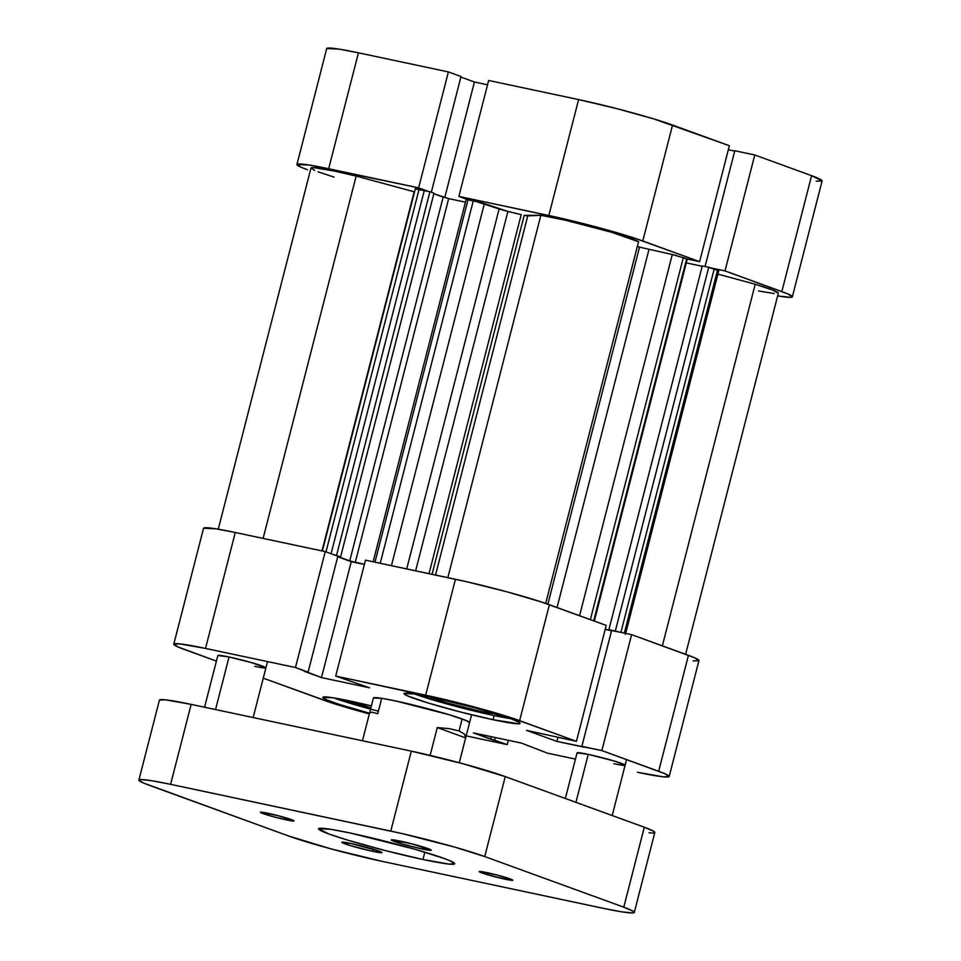 <?xml version="1.0" encoding="UTF-8"?>
<svg xmlns="http://www.w3.org/2000/svg" width="961" height="961" viewBox="0 0 961 961"><rect width="100%" height="100%" fill="white"/><g stroke="black" fill="none" stroke-linecap="round" stroke-linejoin="round"><path stroke-width="1.44" d="M754.781 154.985L725.014 270.906L781.834 291.591L811.601 175.671L754.781 154.985L734.793 150.745L705.074 266.509L734.793 150.745L754.781 154.985L725.014 270.906L787.828 293.934L792.332 296.877L790.687 297.369L777.641 295.904A70.309 4.517 14.4 0 0 792.344 296.841A70.309 4.517 14.4 0 0 781.834 291.591L811.601 175.671L754.781 154.985M578.606 99.584L548.839 215.504L458.877 196.404L488.644 80.472L578.606 99.584L488.644 80.472L458.877 196.404L560.768 218.147L600.205 228.033L634.584 238.16L699.608 261.656L687.271 259.038L699.608 261.656L729.363 145.736L654.249 119.056L616.722 108.605L578.606 99.584L548.839 215.504A70.309 4.517 14.4 0 1 642.789 240.971L699.608 261.656L729.363 145.736L672.544 125.05L642.789 240.971L672.544 125.05A70.309 4.517 -165.6 0 0 578.606 99.584M296.949 164.499A70.309 4.517 14.4 0 1 328.674 168.74L358.441 52.819L448.403 71.931L461.016 76.52L431.321 192.212L461.016 76.52L448.403 71.931L358.441 52.819A70.309 4.517 -165.6 0 0 326.704 48.579L296.949 164.499A70.309 4.517 14.4 0 0 307.46 169.749L301.466 167.406L296.961 164.451L309.406 165.076L418.636 187.851L426.42 190.686L418.636 187.851L328.674 168.74L358.441 52.819L339.173 49.143L326.716 48.53M466.662 199.227L458.877 196.404L466.662 199.227M712.69 268.287L725.014 270.906L712.69 268.287M816.249 181.233L822.099 180.956L811.601 175.671A70.309 4.517 -165.6 0 1 822.111 180.92L792.344 296.841M734.709 151.093L728.342 149.748L734.709 151.093M487.527 84.784L474.422 81.997L460.884 77.072L474.422 81.997L444.739 197.618L474.422 81.997L487.527 84.784M448.403 71.931L418.636 187.851L448.403 71.931M493.017 715.32A57.9 3.724 14.4 0 1 414.768 694.022L450.721 705.014L493.017 715.32A57.9 3.724 14.4 0 0 510.411 718.588L493.017 715.32M378.406 711.2A57.9 3.724 14.4 0 1 333.647 697.878L370.562 709.122M625.118 765.22L614.956 761.232L588.252 754.361A24.818 1.598 14.4 0 1 612.866 760.607A24.818 1.598 14.4 0 1 625.13 765.208A24.818 1.598 14.4 0 1 613.923 763.707L617.647 764.463M265.909 667.847L251.65 662.646L229.042 656.988A24.818 1.598 14.4 0 1 253.656 663.234A24.818 1.598 14.4 0 1 265.909 667.823A24.818 1.598 14.4 0 1 254.713 666.333L258.437 667.078M493.065 719.717L494.134 715.561L493.065 719.717L518.712 723.777L520.117 723.369L519.288 722.384L511.156 718.852L474.842 707.813L431.021 697.133A59.966 3.856 14.4 0 1 490.506 712.233A59.966 3.856 14.4 0 1 520.129 723.333A59.966 3.856 14.4 0 1 493.065 719.717A59.966 3.856 14.4 0 1 433.591 704.617A59.966 3.856 14.4 0 1 403.968 693.506L407.824 695.992L428.534 703.104L460.547 712.017L493.065 719.717M349.912 700.977A59.966 3.856 14.4 0 1 371.39 705.915L333.479 697.842L322.86 697.326L326.704 699.836L338.813 704.245L369.505 713.242A59.966 3.856 14.4 0 1 322.848 697.362A59.966 3.856 14.4 0 1 349.912 700.977M469.545 722.72L466.361 720.63L449.219 714.744L395.812 701.001A49.624 3.183 14.4 0 1 445.039 713.494A49.624 3.183 14.4 0 1 469.557 722.684M173.785 644.17L203.552 528.25A70.309 4.517 -165.6 0 1 235.277 532.502L205.51 648.423A70.309 4.517 14.4 0 0 173.785 644.17A70.309 4.517 14.4 0 0 184.296 649.432L216.405 661.108L178.314 647.077L173.797 644.134L179.647 643.858L205.51 648.423L295.471 667.523L325.238 551.602L235.277 532.502L205.51 648.423L295.471 667.523L321.491 677.589L369.589 687.812L335.713 676.076L450.481 700.869L511.42 717.831L576.444 741.327L606.211 625.407L549.392 604.733L519.625 720.654L576.444 741.327L526.544 730.36L556.924 741.412L601.862 750.577L664.664 773.617L669.168 776.56L663.318 776.836L637.455 772.272A70.309 4.517 14.4 0 0 669.192 776.512L698.947 660.591A70.309 4.517 -165.6 0 0 688.436 655.342L631.617 634.656L611.64 630.416L581.873 746.337L584.348 747.238L556.924 741.412L557.945 737.399L556.924 741.412L526.544 730.36L576.444 741.327L606.211 625.407L541.187 601.91L506.807 591.784L467.37 581.898L365.48 560.155L335.713 676.076L425.675 695.187L455.442 579.267L365.48 560.155L335.713 676.076L369.589 687.812L321.491 677.589L351.258 561.668L337.719 556.743L351.258 561.668L364.375 564.455L351.258 561.668L321.491 677.589L304.169 671.283L308.097 672.123L337.864 556.203L325.238 551.602L235.277 532.502L216.009 528.826L203.564 528.214M547.494 753.16L575.459 759.106L547.494 753.16L521.475 743.093L473.377 732.883L507.252 744.619L466.169 735.886L507.252 744.619L508.357 740.306L507.252 744.619L490.711 739.189L491.347 736.691L490.711 739.189L473.377 732.883L521.475 743.093L547.494 753.16M693.085 660.916L698.935 660.639L694.431 657.684L631.617 634.656L601.862 750.577L658.669 771.263L688.436 655.342L658.669 771.263A70.309 4.517 14.4 0 1 669.192 776.512M611.544 630.776L605.178 629.419L611.544 630.776M369.336 713.903L331.545 702.851L263.254 678.166L323.34 700.04A70.309 4.517 14.4 0 0 369.336 713.903M565.344 798.483L577.056 752.859A24.818 1.598 14.4 0 1 588.252 754.361L577.068 752.847M229.042 656.988L217.847 655.474A24.818 1.598 14.4 0 1 229.042 656.988L215.54 709.566L229.042 656.988M431.021 697.133L414.587 693.998L403.98 693.47A59.966 3.856 14.4 0 1 431.021 697.133M395.812 701.001L382.214 698.407L373.433 697.974A49.624 3.183 14.4 0 1 395.812 701.001M519.625 720.654L549.392 604.733A70.309 4.517 -165.6 0 0 455.442 579.267L425.675 695.187A70.309 4.517 14.4 0 1 519.625 720.654M495.275 737.531L494.639 740.018L495.275 737.531M611.64 630.416L631.617 634.656L601.862 750.577L581.873 746.337L611.64 630.416M325.238 551.602L337.864 556.203L308.097 672.123L295.471 667.523L325.238 551.602M348.278 700.629L362.585 705.842L363.078 703.92L362.585 705.842L370.874 707.933L348.278 700.629M429.387 696.785L443.706 701.998L444.198 700.076L443.706 701.998L485.305 712.509L485.725 710.84L485.305 712.509L495.9 713.843L485.305 712.509L443.706 701.998L429.387 696.785M373.421 697.998L369.529 713.17L371.871 712.185L377.757 713.699L381.709 698.335M465.653 737.892L464.523 734.12L459.058 730.973L462.133 718.984L459.058 730.973L449.7 728.726L437.267 727.561L430.12 755.394L437.267 727.561L465.653 737.892L459.262 762.758L465.653 737.892L437.267 727.561L449.7 728.726L459.058 730.973L464.523 734.12L465.653 737.892L471.587 714.78M369.529 713.17L362.441 740.763L369.529 713.17M314.607 170.421L311.1 167.923L314.619 167.755L334.104 171.034L356.147 176.055L414.203 191.792L321.995 550.917L414.563 191.888M524.213 215.348L432.054 574.294L524.213 215.348L540.863 215.288L565.669 220.297L611.977 232.37L638.548 241.776A55.834 3.58 -165.6 0 0 597.117 228.177A55.834 3.58 -165.6 0 0 540.863 215.288L447.826 577.645L540.863 215.288L527.745 215.913L435.537 575.038L527.745 215.913L524.213 215.348M429.026 573.645L521.198 214.663A153.015 9.826 -165.6 0 0 507.901 211.444A153.015 9.826 14.4 0 1 521.198 214.663L429.026 573.645M685.613 654.321L778.326 293.237A55.834 3.58 -165.6 0 0 755.214 284.24L662.357 645.852L755.214 284.24L772.488 290.018L778.326 293.261M332.458 554.305L340.59 556.948L337.816 556.359L340.59 556.948L433.988 193.185L340.59 556.948L336.53 555.458L429.927 191.707L433.988 193.185L429.927 191.707L336.53 555.458L333.023 554.437M337.779 556.515L350.825 561.212L364.411 564.299L355.27 562.365L448.667 198.603L465.472 202.182L448.667 198.603L355.27 562.365L349.744 560.864L443.141 197.113L448.667 198.603L433.843 193.726L443.141 197.113L349.744 560.864L337.779 556.515M619.292 632.038L615.328 631.041L708.725 267.29L702.287 265.921L708.725 267.29L615.328 631.041L608.89 629.671L702.287 265.921L608.89 629.671L611.352 630.572L605.214 629.263L619.785 632.182M334.08 177.1L318.043 171.803M416.654 189.209L429.927 191.707L419.14 189.089L325.995 551.878L419.14 189.089L415.416 188.596L322.367 551.001M466.842 199.552L482.242 202.891L507.901 211.444L415.632 570.81L507.901 211.444L499.131 208.969L406.719 568.912L499.131 208.969L473.341 200.609L380.22 563.29L473.341 200.609L468.091 199.492L466.217 199.239L373.144 561.777M594.318 621.082L687.271 259.05L686.659 258.737L593.682 620.854L686.659 258.737L672.292 254.533L579.555 615.713L672.292 254.533L639.533 247.133L547.866 604.181L639.533 247.133A153.015 9.826 -165.6 0 0 637.347 246.448A153.015 9.826 14.4 0 1 639.533 247.133L675.211 255.206L687.175 259.086M686.286 262.894L702.203 266.269L686.286 262.894M625.407 634.368L718.804 270.606L714.251 268.78L620.902 632.386L714.251 268.78L708.725 267.29L718.119 270.642M717.903 274.125L755.214 284.24L717.903 274.125M774.23 293.549L758.529 290.979M414.203 191.792L356.147 176.055L263.11 538.412L356.147 176.055A55.834 3.58 -165.6 0 0 310.968 168.091L218.255 529.199M545.692 603.424L638.548 241.776L545.692 603.424M391.427 565.669L484.392 203.6L391.427 565.669M374.97 562.173L468.091 199.492L374.97 562.173M331.065 553.728L424.39 190.206L331.065 553.728M717.567 269.993L624.338 633.119L717.567 269.993M648.939 249.584L557.044 607.52L648.939 249.584M683.343 257.536L590.366 619.641L683.343 257.536M575.939 802.339L588.252 754.361L575.939 802.339M504.993 879.183L505.462 877.381L504.993 879.183L512.838 880.24A17.37 1.117 14.4 0 1 504.993 879.183A17.37 1.117 14.4 0 1 487.768 874.81A17.37 1.117 14.4 0 1 479.191 871.591L486.302 874.378L504.993 879.183M487.023 872.648A17.37 1.117 14.4 0 1 504.261 877.021A17.37 1.117 14.4 0 1 512.838 880.24L496.441 874.87L479.191 871.591A17.37 1.117 14.4 0 1 487.023 872.648M286.15 819.865L286.618 818.051L286.15 819.865L293.994 820.922A17.37 1.117 14.4 0 1 286.15 819.865A17.37 1.117 14.4 0 1 268.924 815.493A17.37 1.117 14.4 0 1 260.347 812.273L270.329 815.901L286.15 819.865M268.179 813.318A17.37 1.117 14.4 0 1 285.417 817.691A17.37 1.117 14.4 0 1 293.994 820.91L277.597 815.553L260.347 812.261A17.37 1.117 14.4 0 1 268.179 813.318M421.999 848.971L422.552 846.821L421.999 848.971L431.321 850.233A20.674 1.333 14.4 0 1 421.999 848.971A20.674 1.333 14.4 0 1 401.482 843.77A20.674 1.333 14.4 0 1 391.271 839.938L403.164 844.251L421.999 848.971M400.605 841.187A20.674 1.333 14.4 0 1 421.11 846.389A20.674 1.333 14.4 0 1 431.333 850.221L411.813 843.842L391.271 839.926A20.674 1.333 14.4 0 1 400.605 841.187M372.58 851.314L373.132 849.164L372.58 851.314L381.421 852.719L378.814 851.026L351.185 843.53A20.674 1.333 14.4 0 1 371.691 848.743A20.674 1.333 14.4 0 1 381.913 852.563A20.674 1.333 14.4 0 1 372.58 851.314A20.674 1.333 14.4 0 1 352.062 846.112A20.674 1.333 14.4 0 1 341.852 842.28L350.333 845.596L372.58 851.314M422.96 859.494L424.834 852.179L422.96 859.494A70.309 4.517 14.4 0 1 353.228 841.788A70.309 4.517 14.4 0 1 318.499 828.766A70.309 4.517 14.4 0 1 350.224 833.019A70.309 4.517 14.4 0 1 419.957 850.713A70.309 4.517 14.4 0 1 454.685 863.735A70.309 4.517 14.4 0 1 422.96 859.494L448.823 864.059L454.673 863.783L450.156 860.828L444.174 858.485L414.263 849.068L350.224 833.019L330.956 829.343L318.511 828.73L329.01 834.028L347.305 840.022L384.832 850.461L422.96 859.494M648.951 832.803L653.156 833.007L654.801 832.514L653.84 831.361L644.302 827.229L505.258 776.608L462.673 763.671L411.308 751.142L191.143 704.377L165.28 699.812L159.43 700.101M138.889 780.08L159.418 700.137A70.309 4.517 -165.6 0 1 191.143 704.377L170.614 784.332L390.779 831.097L411.308 751.142L191.143 704.377L170.614 784.332A70.309 4.517 14.4 0 0 138.889 780.08A70.309 4.517 14.4 0 0 149.399 785.329L288.456 835.95A70.309 4.517 14.4 0 0 382.394 861.416L331.028 848.887L288.456 835.95L143.417 782.987L138.901 780.044L140.558 779.551L151.345 780.656L170.614 784.332L402.719 833.728L454.817 847.146L484.728 856.563L623.773 907.172L633.311 911.304L634.284 912.469L632.626 912.95L621.827 911.857L602.559 908.181L382.394 861.416L602.559 908.181A70.309 4.517 14.4 0 0 634.296 912.421L654.813 832.478A70.309 4.517 -165.6 0 0 644.302 827.229L505.258 776.608L484.728 856.563L623.773 907.172L644.302 827.229L623.773 907.172A70.309 4.517 14.4 0 1 634.296 912.421M351.185 843.53L341.852 842.268A20.674 1.333 14.4 0 1 351.185 843.53M484.728 856.563L505.258 776.608A70.309 4.517 -165.6 0 0 411.308 751.142L390.779 831.097A70.309 4.517 14.4 0 1 484.728 856.563M217.847 655.486L204.561 707.236M253.151 717.555L267.518 661.588M612.205 815.541L626.572 759.574"/></g></svg>
